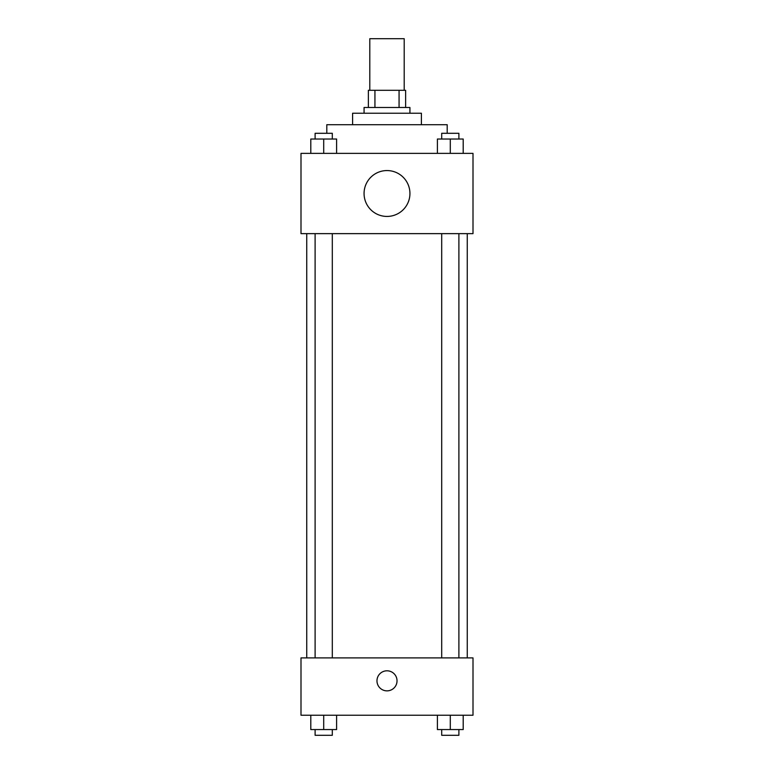 <?xml version="1.0" encoding="UTF-8"?>
<svg xmlns="http://www.w3.org/2000/svg" width="774" height="774" viewBox="0 0 774 774"><rect width="100%" height="100%" fill="white"/><g stroke="black" fill="none" stroke-linecap="round" stroke-linejoin="round"><path stroke-width="1.16" d="M404.202 90.297L404.202 38.7L369.798 38.7L369.798 90.297M374.935 107.499L374.935 90.297L368.366 90.297L368.366 107.499L368.366 90.297M374.935 90.297L405.634 90.297L405.634 107.499M399.065 107.499L399.065 90.297M364.07 113.236L364.07 107.499L409.93 107.499L409.93 113.236M352.596 124.701L352.596 113.236L421.404 113.236L421.404 124.701M326.802 133.302L326.802 124.701L447.198 124.701L447.198 133.302M300.999 153.368L473.001 153.368L473.001 233.632L300.999 233.632L300.999 153.368M387 216.43A22.93 22.93 0 0 1 367.137 182.035A22.93 22.93 0 0 1 406.863 182.035A22.93 22.93 0 0 1 387 216.43M300.999 657.9L473.001 657.9L473.001 715.234L300.999 715.234L300.999 657.9M387 690.863A10.033 10.033 0 0 1 378.312 675.818A10.033 10.033 0 0 1 395.688 675.818A10.033 10.033 0 0 1 387 690.863M437.397 715.234L437.397 729.563L463.2 729.563L463.2 715.234L463.2 729.563M450.294 729.563L450.294 715.234M458.895 729.563L458.895 735.3L441.693 735.3L441.693 729.563M310.8 715.234L310.8 729.563L336.603 729.563L336.603 715.234L336.603 729.563M323.706 729.563L323.706 715.234M332.307 729.563L332.307 735.3L315.105 735.3L315.105 729.563M437.397 153.368L437.397 139.03L463.2 139.03L463.2 153.368L463.2 139.03M450.294 153.368L450.294 139.03M458.895 139.03L458.895 133.302L441.693 133.302L441.693 139.03M310.8 153.368L310.8 139.03L336.603 139.03L336.603 153.368L336.603 139.03M323.706 153.368L323.706 139.03M332.307 139.03L332.307 133.302L315.105 133.302L315.105 139.03M467.264 657.9L467.264 233.632M306.736 657.9L306.736 233.632M441.693 233.632L441.693 657.9M458.895 233.632L458.895 657.9M332.307 657.9L332.307 233.632M315.105 657.9L315.105 233.632"/></g></svg>
